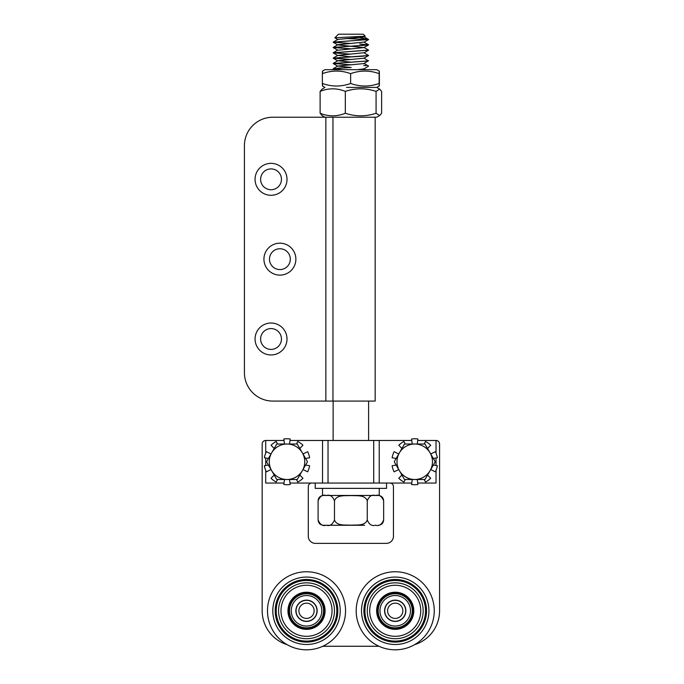 <?xml version="1.0" encoding="UTF-8"?>
<svg xmlns="http://www.w3.org/2000/svg" width="684" height="684" viewBox="0 0 684 684"><rect width="100%" height="100%" fill="white"/><g stroke="black" fill="none" stroke-linecap="round" stroke-linejoin="round"><path stroke-width="1.03" d="M316.983 610.821A10.465 10.465 0 0 0 301.311 601.706A10.465 10.465 0 0 0 301.259 619.832A10.465 10.465 0 0 0 316.983 610.821M314.144 610.812A7.627 7.627 0 0 0 302.721 604.169A7.627 7.627 0 0 0 302.687 617.378A7.627 7.627 0 0 0 314.144 610.812M400.183 601.569A10.465 10.465 0 0 0 384.759 611.103A10.465 10.465 0 0 0 400.73 619.687A10.465 10.465 0 0 0 400.183 601.569M398.84 604.066A7.627 7.627 0 0 0 387.597 611.017A7.627 7.627 0 0 0 399.234 617.276A7.627 7.627 0 0 0 398.84 604.066M400.738 619.892A10.645 10.645 0 0 1 384.579 611A10.645 10.645 0 0 1 400.354 601.458A10.645 10.645 0 0 1 400.738 619.892M403.124 623.834A15.253 15.253 0 0 1 379.971 611.103A15.253 15.253 0 0 1 402.577 597.414A15.253 15.253 0 0 1 403.124 623.834M404.039 625.356A17.032 17.032 0 0 1 378.192 611.137A17.032 17.032 0 0 1 403.432 595.858A17.032 17.032 0 0 1 404.039 625.356M404.526 626.159A17.972 17.972 0 0 1 377.252 611.154A17.972 17.972 0 0 1 403.885 595.037A17.972 17.972 0 0 1 404.526 626.159M411.435 637.574A31.319 31.319 0 0 1 363.914 611.428A31.319 31.319 0 0 1 410.314 583.349A31.319 31.319 0 0 1 411.435 637.574M415.427 644.174A39.031 39.031 0 0 1 356.202 611.59A39.031 39.031 0 0 1 414.034 576.586A39.031 39.031 0 0 1 415.427 644.174A39.031 39.031 0 0 1 356.202 611.59A39.031 39.031 0 0 1 414.034 576.586A39.031 39.031 0 0 1 415.427 644.174A39.031 39.031 0 0 1 356.202 611.59A39.031 39.031 0 0 1 414.034 576.586A39.031 39.031 0 0 1 415.427 644.174M404.834 626.672A18.571 18.571 0 0 1 376.662 611.171A18.571 18.571 0 0 1 404.176 594.516A18.571 18.571 0 0 1 404.834 626.672M408.442 632.623A25.53 25.53 0 0 1 369.702 611.308A25.53 25.53 0 0 1 407.527 588.42A25.53 25.53 0 0 1 408.442 632.623M409.69 634.692A27.95 27.95 0 0 1 367.282 611.359A27.95 27.95 0 0 1 408.699 586.299A27.95 27.95 0 0 1 409.69 634.692M410.913 636.71A30.301 30.301 0 0 1 364.931 611.41A30.301 30.301 0 0 1 409.827 584.239A30.301 30.301 0 0 1 410.913 636.71M322.78 646.269A39.031 39.031 0 0 1 287.177 644.687A39.031 39.031 0 0 0 322.78 646.269L378.962 646.269A39.031 39.031 0 0 0 414.564 644.687A35.483 35.483 0 0 0 439.573 610.786L439.573 444.019A3.548 3.548 0 0 0 436.024 440.47L436.024 453.124M315.29 616.814A10.645 10.645 0 0 1 296.907 615.369A10.645 10.645 0 0 1 307.355 600.176A10.645 10.645 0 0 1 315.29 616.814M319.095 619.43A15.253 15.253 0 0 1 292.743 617.353A15.253 15.253 0 0 1 307.714 595.576A15.253 15.253 0 0 1 319.095 619.43M320.557 620.431A17.032 17.032 0 0 1 291.145 618.114A17.032 17.032 0 0 1 307.851 593.806A17.032 17.032 0 0 1 320.557 620.431M321.335 620.969A17.972 17.972 0 0 1 290.29 618.524A17.972 17.972 0 0 1 307.928 592.866A17.972 17.972 0 0 1 321.335 620.969M332.321 628.519A31.319 31.319 0 0 1 278.251 624.261A31.319 31.319 0 0 1 308.98 579.57A31.319 31.319 0 0 1 332.321 628.519M338.683 632.897A39.031 39.031 0 0 1 271.291 627.587A39.031 39.031 0 0 1 309.587 571.875A39.031 39.031 0 0 1 338.683 632.897A39.031 39.031 0 0 1 271.291 627.587A39.031 39.031 0 0 1 309.587 571.875A39.031 39.031 0 0 1 338.683 632.897A39.031 39.031 0 0 1 271.291 627.587A39.031 39.031 0 0 1 309.587 571.875A39.031 39.031 0 0 1 338.683 632.897M321.822 621.303A18.571 18.571 0 0 1 289.76 618.772A18.571 18.571 0 0 1 307.98 592.276A18.571 18.571 0 0 1 321.822 621.303M327.559 625.244A25.53 25.53 0 0 1 283.475 621.773A25.53 25.53 0 0 1 308.527 585.333A25.53 25.53 0 0 1 327.559 625.244M329.551 626.612A27.95 27.95 0 0 1 281.295 622.816A27.95 27.95 0 0 1 308.715 582.922A27.95 27.95 0 0 1 329.551 626.612M331.492 627.946A30.301 30.301 0 0 1 279.166 623.825A30.301 30.301 0 0 1 308.894 580.579A30.301 30.301 0 0 1 331.492 627.946M389.897 483.049A3.548 3.548 0 0 1 393.445 486.598L393.445 536.273A7.097 7.097 0 0 1 386.349 543.37L315.392 543.37A7.097 7.097 0 0 1 308.296 536.273L308.296 486.598A3.548 3.548 0 0 1 311.844 483.049M287.177 644.687A35.483 35.483 0 0 1 262.169 610.786L262.169 444.019A3.548 3.548 0 0 1 265.717 440.47L265.717 453.124M265.717 470.395L265.717 483.049L284.014 483.049M289.999 483.049L322.523 483.049L322.523 440.47L289.999 440.47M284.014 440.47L265.717 440.47M265.717 458.006L265.717 465.513M411.742 440.47L322.523 440.47M379.218 440.47L379.218 483.049L411.742 483.049M417.727 483.049L436.024 483.049L436.024 470.395M436.024 458.006L436.024 465.513M436.024 440.47L417.727 440.47M318.094 500.791L318.094 519.951C320.026 524.619 322.754 526.364 326.285 525.192C329.816 526.364 332.552 524.619 334.485 519.951C336.699 526.227 345.454 524.756 350.866 525.192C356.287 524.756 365.042 526.227 367.257 519.951C369.189 524.619 371.925 526.364 375.456 525.192C378.987 526.364 381.715 524.619 383.647 519.951L383.647 500.791C381.715 496.122 378.987 494.37 375.456 495.549C371.925 494.37 369.189 496.122 367.257 500.791C365.042 494.515 356.287 495.977 350.866 495.549C345.454 495.977 336.699 494.515 334.485 500.791C332.552 496.122 329.816 494.37 326.285 495.549C322.754 494.37 320.026 496.122 318.094 500.791C318.411 497.559 320.18 495.78 323.412 495.464M364.598 525.269L323.412 525.269C320.18 524.953 318.411 523.183 318.094 519.951M334.485 519.951L334.485 500.791M367.257 519.951L367.257 500.791M359.716 37.569L368.608 39.518L333.211 42.117L337.819 39.433L363.922 36.953L365.23 36.141M350.866 43.511L333.134 42.186L350.875 43.511M350.866 48.838L333.134 47.504L368.556 44.913L359.741 43.956L367.958 45.076L333.185 47.435L350.875 48.838M368.522 50.094L333.219 52.754M333.142 52.83L350.875 54.156M368.257 55.319L363.042 56.182L333.219 58.08L350.866 59.482L333.193 58.217L368.616 55.49M363.914 58.055L368.411 60.936L333.134 63.475M350.866 67.468L337.828 66.04L333.134 68.793L351.217 67.451M342.47 67.878L338.016 68.152M333.134 68.793L342 69.683L333.134 68.793M357.433 69.683L363.914 68.887L368.539 66.203M337.828 66.04L363.914 63.569L368.488 60.714M350.866 62.141L337.828 60.714L363.922 58.243L368.556 55.558M350.866 56.823L337.819 55.395L363.922 52.736L368.556 55.421M333.193 47.572L337.819 50.257L363.922 47.598L337.819 44.939L333.193 42.254M333.193 47.435L337.819 44.751L363.922 42.092L368.522 44.759M333.134 42.186L368.616 39.518M366.102 65.681L363.666 65.484M350.866 64.8L333.125 63.475L368.548 60.885M337.819 55.584L333.125 52.83L368.608 50.163M368.154 49.975L367.222 49.829M368.608 39.527L345.933 38.518M337.819 39.612L334.929 37.791L365.222 36.201M365.239 36.149L363.289 34.2L338.452 34.2L334.827 37.825M324.968 117.229L322.07 115.553L320.121 113.262C328.525 116.673 336.921 116.673 345.326 113.262C355.577 116.673 365.829 116.673 376.072 113.262L379.671 115.553L376.773 117.229L272.813 117.229A28.386 28.386 0 0 0 244.427 145.615L244.427 372.703A28.386 28.386 0 0 0 272.813 401.081L375.174 401.081L375.174 117.229M346.489 87.424L376.773 87.424L346.489 87.424M379.671 115.553L381.621 113.262L381.621 91.391L379.671 89.1L376.072 91.391C365.829 87.98 355.577 87.98 345.326 91.391C336.921 87.98 328.525 87.98 320.121 91.391L322.07 89.1L324.968 87.424L322.48 85.987M345.326 113.262L345.326 91.391M320.121 113.262L320.121 91.391M376.072 113.262L376.072 91.391M322.48 71.119L324.968 69.683L376.773 69.683L379.261 71.119M322.609 83.457C322.523 86.868 322.446 86.868 322.369 83.457C331.783 86.868 341.205 86.868 350.627 83.457C360.135 86.868 369.634 86.868 379.133 83.457L379.133 73.65C379.218 70.238 379.295 70.238 379.372 73.65C379.295 70.238 379.218 70.238 379.133 73.65C369.634 70.238 360.135 70.238 350.627 73.65C341.205 70.238 331.783 70.238 322.369 73.65C322.446 70.238 322.523 70.238 322.609 73.65M379.133 83.457C379.218 86.868 379.295 86.868 379.372 83.457C379.295 86.868 379.218 86.868 379.133 83.457M350.627 73.65L350.627 83.457M379.372 73.65L379.372 83.457M322.369 73.65L322.369 83.457M260.621 179.319A10.414 10.414 0 0 0 271.035 189.733A10.414 10.414 0 0 0 281.449 179.319A10.414 10.414 0 0 0 271.035 168.905A10.414 10.414 0 0 0 260.621 179.319M287.006 179.319A15.963 15.963 0 0 1 263.049 193.153A15.963 15.963 0 0 1 263.049 165.494A15.963 15.963 0 0 1 287.006 179.319M269.487 259.159A10.414 10.414 0 0 0 279.91 269.573A10.414 10.414 0 0 0 290.324 259.159A10.414 10.414 0 0 0 279.91 248.745A10.414 10.414 0 0 0 269.487 259.159M295.873 259.159A15.963 15.963 0 0 1 271.924 272.984A15.963 15.963 0 0 1 271.924 245.325A15.963 15.963 0 0 1 295.873 259.159M260.621 338.99A10.414 10.414 0 0 0 271.035 349.404A10.414 10.414 0 0 0 281.449 338.99A10.414 10.414 0 0 0 271.035 328.577A10.414 10.414 0 0 0 260.621 338.99M287.006 338.99A15.963 15.963 0 0 1 263.049 352.816A15.963 15.963 0 0 1 263.049 325.165A15.963 15.963 0 0 1 287.006 338.99M332.954 401.081L332.954 117.229M322.489 488.367L322.489 495.464L379.252 495.464L379.252 488.367M315.213 488.367L386.528 488.367L386.528 483.049L315.213 483.049L315.213 488.367M302.371 470.626L297.249 479.501L287.006 479.501A17.741 17.741 0 0 0 302.371 452.885L307.492 461.76L302.371 470.626M276.763 479.501L271.642 470.626A17.741 17.741 0 0 0 287.006 479.501L276.763 479.501M266.521 461.76L271.642 452.885A17.741 17.741 0 0 0 271.642 470.626L266.521 461.76M287.006 444.019L297.249 444.019L302.371 452.885A17.741 17.741 0 0 0 271.642 452.885L276.763 444.019L287.006 444.019M430.099 470.626L424.978 479.501L414.735 479.501A17.741 17.741 0 0 0 430.099 452.885L435.221 461.76L430.099 470.626M404.492 479.501L399.37 470.626A17.741 17.741 0 0 0 414.735 479.501L404.492 479.501M394.249 461.76L399.37 452.885A17.741 17.741 0 0 0 399.37 470.626L394.249 461.76M414.735 444.019L424.978 444.019L430.099 452.885A17.741 17.741 0 0 0 399.37 452.885L404.492 444.019L414.735 444.019M427.56 448.482L430.698 445.233A22.974 22.974 0 0 0 425.525 441.471L424.174 444.019M417.231 444.019L417.933 439.008A22.974 22.974 0 0 0 411.537 439.008L412.247 444.019M405.304 444.019L403.953 441.471A22.974 22.974 0 0 0 398.781 445.233L401.918 448.482M398.755 453.962L394.087 451.688A22.974 22.974 0 0 0 392.112 457.767L396.147 458.477M396.147 465.034L392.112 465.753A22.974 22.974 0 0 0 394.087 471.832L398.755 469.557M401.918 475.038L398.781 478.287A22.974 22.974 0 0 0 403.953 482.04L405.304 479.501M412.247 479.501L411.537 484.511A22.974 22.974 0 0 0 417.933 484.511L417.231 479.501M424.174 479.501L425.525 482.04A22.974 22.974 0 0 0 430.698 478.287L427.56 475.038M430.723 469.557L435.392 471.832A22.974 22.974 0 0 0 437.367 465.753L433.331 465.034M433.331 458.477L437.367 457.767A22.974 22.974 0 0 0 435.392 451.688L430.723 453.962M299.823 448.482L302.961 445.233A22.974 22.974 0 0 0 297.788 441.471L296.437 444.019M289.494 444.019L290.204 439.008A22.974 22.974 0 0 0 283.809 439.008L284.51 444.019M277.567 444.019L276.216 441.471A22.974 22.974 0 0 0 271.044 445.233L274.181 448.482M271.018 453.962L266.35 451.688A22.974 22.974 0 0 0 264.375 457.767L268.41 458.477M268.41 465.034L264.375 465.753A22.974 22.974 0 0 0 266.35 471.832L271.018 469.557M274.181 475.038L271.044 478.287A22.974 22.974 0 0 0 276.216 482.04L277.567 479.501M284.51 479.501L283.809 484.511A22.974 22.974 0 0 0 290.204 484.511L289.494 479.501M296.437 479.501L297.788 482.04A22.974 22.974 0 0 0 302.961 478.287L299.823 475.038M302.986 469.557L307.655 471.832A22.974 22.974 0 0 0 309.63 465.753L305.594 465.034M305.594 458.477L309.63 457.767A22.974 22.974 0 0 0 307.655 451.688L302.986 453.962M412.674 639.625A33.704 33.704 0 0 1 361.52 611.479A33.704 33.704 0 0 1 411.469 581.255A33.704 33.704 0 0 1 412.674 639.625M378.962 646.269A39.031 39.031 0 0 0 414.564 644.687M334.296 629.879A33.704 33.704 0 0 1 276.097 625.296A33.704 33.704 0 0 1 309.168 577.176A33.704 33.704 0 0 1 334.296 629.879M328.029 440.47L328.029 483.049M373.712 440.47L373.712 483.049M325.858 401.081L325.858 117.229M383.647 500.791C383.331 497.559 381.561 495.78 378.329 495.464M383.647 519.951C383.331 523.183 381.561 524.953 378.329 525.269M368.608 440.47L368.608 401.081M333.134 440.47L333.134 401.081M368.531 50.086L363.922 47.41M333.211 52.745L337.819 50.069M333.211 58.063L337.819 55.395M333.193 63.407L337.828 60.714M368.522 66.049L363.914 63.373M365.607 69.683L364.076 68.793M363.922 36.765L368.385 39.356M334.613 69.683L333.202 68.862M337.819 66.228L333.185 63.544M337.819 60.91L333.193 58.217M363.914 52.924L368.539 50.24M363.922 47.598L368.556 44.913M363.922 42.28L368.548 39.595M379.261 85.987L376.773 87.424L379.671 89.1"/></g></svg>
